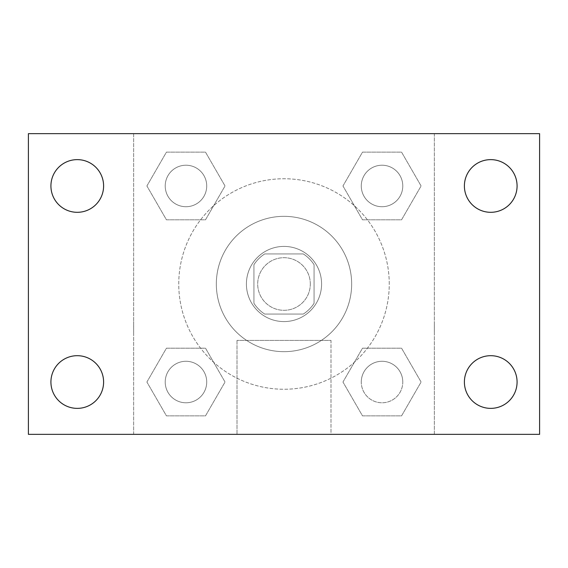 <?xml version="1.0" encoding="UTF-8"?>
<svg xmlns="http://www.w3.org/2000/svg" width="568" height="568" viewBox="0 0 568 568"><rect width="100%" height="100%" fill="white"/><g stroke="black" fill="none" stroke-linecap="round" stroke-linejoin="round"><path stroke-width="0.43" stroke-dasharray="2.84 2.13" d="M310.313 284A26.313 26.313 0 0 0 270.844 261.216A26.313 26.313 0 0 0 270.844 306.784A26.313 26.313 0 0 0 310.313 284A26.313 26.313 0 0 0 270.844 261.216A26.313 26.313 0 0 0 270.844 306.784A26.313 26.313 0 0 0 310.313 284M303.284 314.069L264.716 314.069A35.727 35.727 0 0 1 253.931 303.284L253.931 264.716A35.727 35.727 0 0 1 264.716 253.931L303.284 253.931A35.727 35.727 0 0 1 314.069 264.716L314.069 303.284A35.727 35.727 0 0 1 303.284 314.069L264.716 314.069A35.727 35.727 0 0 1 253.931 303.284L253.931 264.716A35.727 35.727 0 0 1 264.716 253.931L303.284 253.931A35.727 35.727 0 0 1 314.069 264.716L314.069 303.284A35.727 35.727 0 0 1 303.284 314.069M284 246.413A37.587 37.587 0 0 1 316.553 302.794A37.587 37.587 0 0 1 251.446 302.794A37.587 37.587 0 0 1 284 246.413A37.587 37.587 0 0 0 246.413 284A37.587 37.587 0 0 0 284 321.587A37.587 37.587 0 0 0 321.587 284A37.587 37.587 0 0 0 284 246.413M351.656 284A67.656 67.656 0 0 0 250.168 225.404A67.656 67.656 0 0 0 250.168 342.596A67.656 67.656 0 0 0 351.656 284A67.656 67.656 0 0 0 250.168 225.404A67.656 67.656 0 0 0 250.168 342.596A67.656 67.656 0 0 0 351.656 284M146.906 185.97L166.438 152.139L205.502 152.139L225.034 185.97L205.502 219.802L166.438 219.802L146.906 185.97L166.438 152.139L205.502 152.139L225.034 185.97L205.502 219.802L166.438 219.802L146.906 185.97L166.438 152.139L205.502 152.139L225.034 185.97L205.502 219.802L166.438 219.802L146.906 185.97M146.906 382.03L166.438 348.198L205.502 348.198L225.034 382.03L205.502 415.861L166.438 415.861L146.906 382.03L166.438 348.198L205.502 348.198L225.034 382.03L205.502 415.861L166.438 415.861L146.906 382.03L166.438 348.198L205.502 348.198L225.034 382.03L205.502 415.861L166.438 415.861L146.906 382.03M133.65 434.35L133.65 133.65L434.35 133.65L434.35 434.35L133.65 434.35L133.65 133.65L434.35 133.65L434.35 434.35L133.65 434.35L133.65 133.65L434.35 133.65L434.35 434.35L28.4 434.35L28.4 133.65L133.65 133.65L133.65 434.35M342.965 185.97L362.498 152.139L401.562 152.139L421.094 185.97L401.562 219.802L362.498 219.802L342.965 185.97L362.498 152.139L401.562 152.139L421.094 185.97L401.562 219.802L362.498 219.802L342.965 185.97L362.498 152.139L401.562 152.139L421.094 185.97L401.562 219.802L362.498 219.802L342.965 185.97M342.965 382.03L362.498 348.198L401.562 348.198L421.094 382.03L401.562 415.861L362.498 415.861L342.965 382.03L362.498 348.198L401.562 348.198L421.094 382.03L401.562 415.861L362.498 415.861L342.965 382.03L362.498 348.198L401.562 348.198L421.094 382.03L401.562 415.861L362.498 415.861L342.965 382.03M297.156 133.65L270.844 133.657L297.156 133.65M389.25 284A105.25 105.25 0 0 0 231.375 192.85A105.25 105.25 0 0 0 231.375 375.15A105.25 105.25 0 0 0 389.25 284A105.25 105.25 0 0 0 231.375 192.85A105.25 105.25 0 0 0 231.375 375.15A105.25 105.25 0 0 0 389.25 284M206.716 382.03A20.746 20.746 0 0 0 175.597 364.06A20.746 20.746 0 0 0 175.597 400A20.746 20.746 0 0 0 206.716 382.03A20.746 20.746 0 0 0 175.597 364.06A20.746 20.746 0 0 0 175.597 400A20.746 20.746 0 0 0 206.716 382.03A20.746 20.746 0 0 0 175.597 364.06A20.746 20.746 0 0 0 175.597 400A20.746 20.746 0 0 0 206.716 382.03A20.746 20.746 0 0 0 175.597 364.06A20.746 20.746 0 0 0 175.597 400A20.746 20.746 0 0 0 206.716 382.03M206.716 185.97A20.746 20.746 0 0 0 175.597 168A20.746 20.746 0 0 0 175.597 203.94A20.746 20.746 0 0 0 206.716 185.97A20.746 20.746 0 0 0 175.597 168A20.746 20.746 0 0 0 175.597 203.94A20.746 20.746 0 0 0 206.716 185.97A20.746 20.746 0 0 0 175.597 168A20.746 20.746 0 0 0 175.597 203.94A20.746 20.746 0 0 0 206.716 185.97A20.746 20.746 0 0 0 175.597 168A20.746 20.746 0 0 0 175.597 203.94A20.746 20.746 0 0 0 206.716 185.97M402.776 185.97A20.746 20.746 0 0 0 371.657 168A20.746 20.746 0 0 0 371.657 203.94A20.746 20.746 0 0 0 402.776 185.97A20.746 20.746 0 0 0 371.657 168A20.746 20.746 0 0 0 371.657 203.94A20.746 20.746 0 0 0 402.776 185.97A20.746 20.746 0 0 0 371.657 168A20.746 20.746 0 0 0 371.657 203.94A20.746 20.746 0 0 0 402.776 185.97A20.746 20.746 0 0 0 371.657 168A20.746 20.746 0 0 0 371.657 203.94A20.746 20.746 0 0 0 402.776 185.97M361.284 382.03A20.746 20.746 0 0 1 392.403 364.06A20.746 20.746 0 0 1 392.403 400A20.746 20.746 0 0 1 361.284 382.03A20.746 20.746 0 0 1 392.403 364.06A20.746 20.746 0 0 1 392.403 400A20.746 20.746 0 0 1 361.284 382.03M330.988 434.35L237.012 434.35L330.988 434.35L237.012 434.35L330.988 434.35L330.988 340.409L237.012 340.409L330.988 340.409L237.012 340.409L330.988 340.409L330.988 434.35M133.65 321.587L133.65 334.744L133.657 321.587M434.35 321.587L434.35 334.744L434.342 321.587M434.35 133.65L539.6 133.65L539.6 434.35L434.35 434.35L434.35 133.65M77.262 212.311A26.341 26.341 0 0 0 100.074 172.8A26.341 26.341 0 0 0 54.45 172.8A26.341 26.341 0 0 0 77.262 212.311M77.262 408.371A26.341 26.341 0 0 0 100.074 368.859A26.341 26.341 0 0 0 54.45 368.859A26.341 26.341 0 0 0 77.262 408.371M490.738 212.311A26.341 26.341 0 0 0 513.55 172.8A26.341 26.341 0 0 0 467.925 172.8A26.341 26.341 0 0 0 490.738 212.311M490.738 408.371A26.341 26.341 0 0 0 513.55 368.859A26.341 26.341 0 0 0 467.925 368.859A26.341 26.341 0 0 0 490.738 408.371M402.776 382.03A20.746 20.746 0 0 0 371.657 364.06A20.746 20.746 0 0 0 371.657 400A20.746 20.746 0 0 0 402.776 382.03A20.746 20.746 0 0 0 371.657 364.06A20.746 20.746 0 0 0 371.657 400A20.746 20.746 0 0 0 402.776 382.03M237.012 340.409L237.012 434.35L237.012 340.409"/><path stroke-width="0.85" d="M28.4 133.65L539.6 133.65L539.6 434.35L28.4 434.35L28.4 133.65M77.262 355.689A26.341 26.341 0 0 1 103.603 382.03A26.341 26.341 0 0 1 77.262 408.371A26.341 26.341 0 0 1 50.921 382.03A26.341 26.341 0 0 1 77.262 355.689M490.738 355.689A26.341 26.341 0 0 1 517.079 382.03A26.341 26.341 0 0 1 490.738 408.371A26.341 26.341 0 0 1 464.397 382.03A26.341 26.341 0 0 1 490.738 355.689M490.738 159.629A26.341 26.341 0 0 1 517.079 185.97A26.341 26.341 0 0 1 490.738 212.311A26.341 26.341 0 0 1 464.397 185.97A26.341 26.341 0 0 1 490.738 159.629M77.262 159.629A26.341 26.341 0 0 1 103.603 185.97A26.341 26.341 0 0 1 77.262 212.311A26.341 26.341 0 0 1 50.921 185.97A26.341 26.341 0 0 1 77.262 159.629"/></g></svg>
